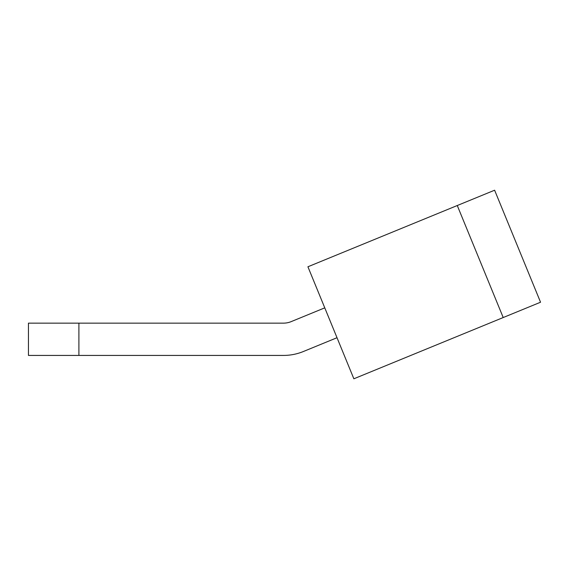 <?xml version="1.0" encoding="UTF-8"?>
<svg xmlns="http://www.w3.org/2000/svg" width="569" height="569" viewBox="0 0 569 569"><rect width="100%" height="100%" fill="white"/><g stroke="black" fill="none" stroke-linecap="round" stroke-linejoin="round"><path stroke-width="0.85" d="M540.55 302.224L494.61 190.21L307.921 266.776L353.861 378.79L540.55 302.224M324.764 307.85L291.157 321.627A20.178 20.178 0 0 1 283.504 323.142L28.45 323.142L28.45 355.426L283.504 355.426A52.462 52.462 0 0 0 303.412 351.5L337.012 337.716M503.209 317.538L457.27 205.523M78.899 323.142L78.899 355.426"/></g></svg>
